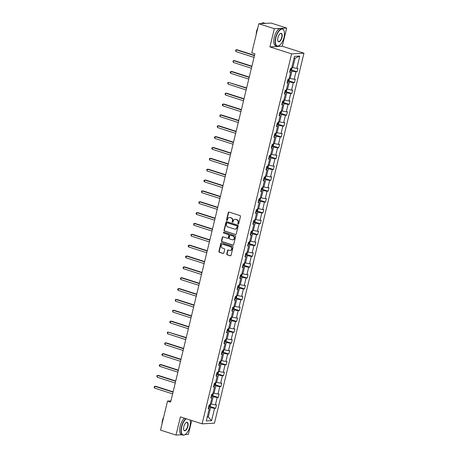 <?xml version="1.0" encoding="UTF-8"?>
<svg xmlns="http://www.w3.org/2000/svg" width="458" height="458" viewBox="0 0 458 458"><rect width="100%" height="100%" fill="white"/><g stroke="black" fill="none" stroke-linecap="round" stroke-linejoin="round"><path stroke-width="0.69" d="M238.166 224.071A0.498 0.441 -93.1 0 0 238.71 223.727L240.461 216.474A0.71 0.63 -93.1 0 0 240.021 215.592L229.069 212.083A0.71 0.63 -93.1 0 0 228.296 212.569L226.538 219.829A0.498 0.441 -93.1 0 0 227.391 220.103L227.62 219.164A2.273 2.015 -93.1 0 1 230.093 217.602L231.004 217.894A2.273 2.015 -93.1 0 1 232.424 220.704L232.2 221.643A0.498 0.441 -93.1 0 0 233.048 221.912L233.277 220.974A2.273 2.015 -93.1 0 1 235.75 219.416L236.666 219.708A2.273 2.015 -93.1 0 1 238.086 222.519L237.857 223.458A0.498 0.441 -93.1 0 0 238.166 224.071M226.779 253.927A0.71 0.63 -93.1 0 0 227.225 254.803L230.294 255.787A0.71 0.63 -93.1 0 0 231.072 255.301L233.019 247.24A0.71 0.63 -93.1 0 0 232.578 246.364L221.626 242.855A0.71 0.63 -93.1 0 0 220.853 243.341L218.901 251.402A0.71 0.63 -93.1 0 0 219.342 252.278L223.057 253.469A0.71 0.63 -93.1 0 0 223.83 252.982L224.666 249.53A0.71 0.63 -93.1 0 0 224.22 248.654L222.382 248.064A1.901 1.683 -93.1 0 1 223.264 244.406L230.477 246.719A1.901 1.683 -93.1 0 1 229.59 250.371L228.387 249.988A0.71 0.63 -93.1 0 0 227.615 250.474L226.779 253.927L227.116 253.909A0.71 0.63 -93.1 0 0 227.557 254.785L230.632 255.77A0.71 0.63 -93.1 0 0 230.666 255.782M180.412 416.883L176.009 435.077L160.512 430.114L167.542 401.059L170.639 402.055L254.894 53.792L251.797 52.802L258.822 23.753L274.319 28.717L269.917 46.916L291.614 53.872L202.11 423.839L180.412 416.883M235.435 234.548A0.71 0.63 -93.1 0 0 236.208 234.061L238.16 226A0.71 0.63 -93.1 0 0 237.713 225.124L226.762 221.609A0.71 0.63 -93.1 0 0 225.989 222.101L224.042 230.156A0.71 0.63 -93.1 0 0 224.483 231.038L235.767 234.53A0.71 0.63 -93.1 0 0 235.807 234.542M235.589 236.62L233.637 244.681A0.71 0.63 -93.1 0 1 232.864 245.167L221.912 241.658A0.71 0.63 -93.1 0 1 221.472 240.776L222.307 237.33A0.71 0.63 -93.1 0 1 223.08 236.843L227.523 238.269A0.71 0.63 -93.1 0 0 228.296 237.776L228.845 235.492A0.71 0.63 -93.1 0 0 228.405 234.611L223.779 233.128A0.498 0.441 -93.1 0 1 224.014 232.172L235.149 235.744A0.71 0.63 -93.1 0 1 235.589 236.62M176.009 435.077L181.837 434.762M185.095 434.585L188.358 434.407L191.725 420.507M269.917 46.916L282.265 46.241L286.668 28.047L274.319 28.717M286.668 28.047L271.17 23.077L258.822 23.753M208.344 407.946L209.272 408.65L208.155 408.713L208.997 405.233L210.119 405.175L211.899 397.796L210.783 397.859L211.625 394.378L212.741 394.321L214.527 386.941L213.411 387.004L214.252 383.523L215.369 383.46L217.155 376.087L216.033 376.15L216.874 372.669L217.997 372.606L219.777 365.232L218.661 365.295L219.502 361.814L220.619 361.751L222.405 354.377L221.288 354.44L222.13 350.96L223.246 350.897L225.033 343.523L223.91 343.586L224.752 340.105L225.874 340.042L227.655 332.668L226.538 332.731L227.38 329.25L228.496 329.188L230.282 321.814L229.166 321.877L230.008 318.396L231.124 318.333L232.91 310.959L231.794 311.022L232.635 307.541L233.752 307.478L235.538 300.105L234.416 300.162L235.257 296.687L236.38 296.624L238.16 289.25L237.044 289.307L237.885 285.832L239.002 285.769L240.788 278.395L239.671 278.453L240.513 274.977L241.629 274.914L243.416 267.541L242.293 267.598L243.135 264.123L244.257 264.06L246.038 256.686L244.921 256.743L245.763 253.268L246.879 253.205L248.665 245.831L247.549 245.889L248.391 242.414L249.507 242.351L251.293 234.977L250.171 235.034L251.013 231.553L252.135 231.496L253.915 224.122L252.799 224.18L253.64 220.699L254.757 220.641L256.543 213.262L255.427 213.325L256.268 209.844L257.385 209.787L259.171 202.407L258.054 202.47L258.896 198.99L260.012 198.932L261.799 191.553L260.676 191.616L261.518 188.135L262.64 188.078L264.421 180.698L263.304 180.761L264.146 177.28L265.262 177.223L267.048 169.844L265.932 169.907L266.774 166.426L267.89 166.369L269.676 158.989L268.554 159.052L269.396 155.571L270.518 155.514L272.298 148.134L271.182 148.197L272.023 144.717L273.14 144.659L274.926 137.28L273.81 137.343L274.651 133.862L275.768 133.799L277.554 126.425L276.432 126.488L277.273 123.007L278.395 122.944L280.176 115.571L279.059 115.634L279.901 112.153L281.017 112.09L282.804 104.716L281.687 104.779L282.529 101.298L283.645 101.235L285.431 93.861L284.315 93.924L285.157 90.444L286.273 90.381L288.059 83.007L286.937 83.07L287.779 79.589L288.901 79.526L290.681 72.152L289.565 72.215L290.406 68.734L291.523 68.671L294.505 56.357L299.778 56.071L296.795 68.385L297.918 68.328L297.076 71.803L295.954 71.866L294.173 79.24L295.29 79.182L294.448 82.658L293.332 82.721L291.546 90.094L292.662 90.037L291.82 93.512L290.704 93.575L288.918 100.949L290.04 100.892L289.198 104.367L288.076 104.43L286.296 111.804L287.412 111.746L286.571 115.221L285.454 115.284L283.668 122.658L284.784 122.601L283.943 126.076L282.826 126.139L281.04 133.513L282.157 133.455L281.315 136.931L280.199 136.994L278.412 144.367L279.535 144.31L278.693 147.791L277.571 147.848L275.79 155.222L276.907 155.165L276.065 158.645L274.949 158.703L273.163 166.082L274.279 166.019L273.437 169.5L272.321 169.557L270.535 176.937L271.657 176.874L270.815 180.355L269.693 180.412L267.913 187.791L269.029 187.728L268.188 191.209L267.071 191.267L265.285 198.646L266.401 198.583L265.56 202.064L264.443 202.121L262.657 209.501L263.779 209.438L262.938 212.918L261.816 212.976L260.035 220.355L261.152 220.292L260.31 223.773L259.194 223.83L257.407 231.21L258.524 231.147L257.682 234.628L256.566 234.691L254.78 242.064L255.896 242.001L255.054 245.482L253.938 245.545L252.152 252.919L253.274 252.856L252.432 256.337L251.31 256.4L249.53 263.774L250.646 263.711L249.805 267.191L248.688 267.254L246.902 274.628L248.018 274.565L247.177 278.046L246.061 278.109L244.274 285.483L245.396 285.42L244.555 288.901L243.433 288.964L241.652 296.337L242.769 296.274L241.927 299.755L240.811 299.818L239.024 307.192L240.141 307.129L239.299 310.61L238.183 310.673L236.397 318.047L237.519 317.989L236.677 321.464L235.555 321.527L233.775 328.901L234.891 328.844L234.049 332.319L232.933 332.382L231.147 339.756L232.263 339.699L231.422 343.174L230.305 343.237L228.519 350.61L229.635 350.553L228.794 354.028L227.678 354.091L225.891 361.465L227.013 361.408L226.172 364.883L225.05 364.946L223.269 372.32L224.386 372.262L223.544 375.737L222.428 375.8L220.641 383.174L221.758 383.117L220.916 386.598L219.8 386.655L218.014 394.029L219.136 393.972L218.294 397.452L217.172 397.51L215.392 404.889L216.508 404.826L215.666 408.307L214.55 408.364L211.567 420.679L206.295 420.971L209.272 408.65M291.614 53.872L303.963 53.197L214.459 423.169L202.11 423.839M211.201 396.124L213.17 396.754L211.384 404.128L210.44 403.824M211.384 404.128L215.392 404.889M213.17 396.754L217.172 397.51M210.966 397.092L211.899 397.796M213.829 385.27L215.792 385.899L214.012 393.273L213.067 392.97M214.012 393.273L218.014 394.029M215.792 385.899L219.8 386.655M213.594 386.237L214.527 386.941M216.457 374.415L218.42 375.045L216.634 382.419L215.695 382.115M216.634 382.419L220.641 383.174M218.42 375.045L222.428 375.8M216.222 375.383L217.155 376.087M219.079 363.555L221.048 364.19L219.262 371.564L218.323 371.261M219.262 371.564L223.269 372.32M221.048 364.19L225.05 364.946M218.844 364.528L219.777 365.232M221.706 352.7L223.67 353.336L221.89 360.709L220.945 360.406M221.89 360.709L225.891 361.465M223.67 353.336L227.678 354.091M221.472 353.673L222.405 354.377M224.334 341.845L226.298 342.475L224.517 349.855L223.573 349.551M224.517 349.855L228.519 350.61M226.298 342.475L230.305 343.237M224.099 342.819L225.033 343.523M226.956 330.991L228.926 331.621L227.139 339L226.2 338.697M227.139 339L231.147 339.756M228.926 331.621L232.933 332.382M226.727 331.964L227.655 332.668M229.584 320.136L231.553 320.766L229.767 328.146L228.823 327.842M229.767 328.146L233.775 328.901M231.553 320.766L235.555 321.527M229.349 321.104L230.282 321.814M232.212 309.282L234.175 309.911L232.395 317.291L231.45 316.988M232.395 317.291L236.397 318.047M234.175 309.911L238.183 310.673M231.977 310.249L232.91 310.959M234.839 298.427L236.803 299.057L235.017 306.436L234.078 306.133M235.017 306.436L239.024 307.192M236.803 299.057L240.811 299.818M234.605 299.395L235.538 300.105M237.462 287.572L239.431 288.202L237.645 295.582L236.7 295.278M237.645 295.582L241.652 296.337M239.431 288.202L243.433 288.964M237.227 288.54L238.16 289.25M240.089 276.718L242.053 277.348L240.273 284.727L239.328 284.424M240.273 284.727L244.274 285.483M242.053 277.348L246.061 278.109M239.855 277.685L240.788 278.395M242.717 265.863L244.681 266.493L242.895 273.867L241.956 273.569M242.895 273.867L246.902 274.628M244.681 266.493L248.688 267.254M242.482 266.831L243.416 267.541M245.339 255.009L247.309 255.638L245.522 263.012L244.583 262.715M245.522 263.012L249.53 263.774M247.309 255.638L251.31 256.4M245.104 255.976L246.038 256.686M247.967 244.154L249.931 244.784L248.15 252.158L247.206 251.86M248.15 252.158L252.152 252.919M249.931 244.784L253.938 245.545M247.732 245.122L248.665 245.831M250.595 233.299L252.558 233.929L250.778 241.303L249.833 241.005M250.778 241.303L254.78 242.064M252.558 233.929L256.566 234.691M250.36 234.267L251.293 234.977M253.217 222.445L255.186 223.075L253.4 230.448L252.461 230.151M253.4 230.448L257.407 231.21M255.186 223.075L259.194 223.83M252.988 223.412L253.915 224.122M255.845 211.59L257.814 212.22L256.028 219.594L255.083 219.296M256.028 219.594L260.035 220.355M257.814 212.22L261.816 212.976M255.61 212.558L256.543 213.262M258.472 200.736L260.436 201.365L258.656 208.739L257.711 208.436M258.656 208.739L262.657 209.501M260.436 201.365L264.443 202.121M258.238 201.703L259.171 202.407M261.1 189.881L263.064 190.511L261.278 197.885L260.339 197.581M261.278 197.885L265.285 198.646M263.064 190.511L267.071 191.267M260.865 190.849L261.799 191.553M263.722 179.026L265.692 179.656L263.905 187.03L262.961 186.727M263.905 187.03L267.913 187.791M265.692 179.656L269.693 180.412M263.487 179.994L264.421 180.698M266.35 168.172L268.314 168.802L266.533 176.175L265.588 175.872M266.533 176.175L270.535 176.937M268.314 168.802L272.321 169.557M266.115 169.139L267.048 169.844M268.978 157.317L270.941 157.947L269.155 165.321L268.216 165.017M269.155 165.321L273.163 166.082M270.941 157.947L274.949 158.703M268.743 158.285L269.676 158.989M271.6 146.463L273.569 147.092L271.783 154.466L270.844 154.163M271.783 154.466L275.79 155.222M273.569 147.092L277.571 147.848M271.365 147.43L272.298 148.134M274.228 135.608L276.197 136.238L274.411 143.612L273.466 143.308M274.411 143.612L278.412 144.367M276.197 136.238L280.199 136.994M273.993 136.576L274.926 137.28M276.855 124.748L278.819 125.383L277.038 132.757L276.094 132.454M277.038 132.757L281.04 133.513M278.819 125.383L282.826 126.139M276.621 125.721L277.554 126.425M279.477 113.893L281.447 114.529L279.661 121.902L278.722 121.599M279.661 121.902L283.668 122.658M281.447 114.529L285.454 115.284M279.248 114.866L280.176 115.571M282.105 103.039L284.075 103.668L282.288 111.048L281.344 110.744M282.288 111.048L286.296 111.804M284.075 103.668L288.076 104.43M281.87 104.012L282.804 104.716M284.733 92.184L286.697 92.814L284.916 100.193L283.971 99.89M284.916 100.193L288.918 100.949M286.697 92.814L290.704 93.575M284.498 93.157L285.431 93.861M287.361 81.329L289.324 81.959L287.538 89.339L286.599 89.035M287.538 89.339L291.546 90.094M289.324 81.959L293.332 82.721M287.126 82.303L288.059 83.007M289.983 70.475L291.952 71.105L290.166 78.484L289.221 78.181M290.166 78.484L294.173 79.24M291.952 71.105L295.954 71.866M289.748 71.442L290.681 72.152M299.778 56.071L295.067 58.235L292.794 67.629L291.849 67.326M292.794 67.629L296.795 68.385M282.265 46.241L303.963 53.197M170.926 400.876L167.542 401.059M207.239 417.055L208.27 417.003L210.543 407.609L208.579 406.979M207.325 416.7L208.27 417.003L211.567 420.679M295.067 58.235L294.036 58.292M210.543 407.609L214.55 408.364M291.368 69.977L297.076 71.803M288.746 80.831L294.448 82.658M286.118 91.686L291.82 93.512M283.491 102.54L289.198 104.367M280.863 113.395L286.571 115.221M278.241 124.25L283.943 126.076M275.613 135.104L281.315 136.931M272.985 145.959L278.693 147.791M270.363 156.813L276.065 158.645M267.735 167.668L273.437 169.5M265.108 178.523L270.815 180.355M262.486 189.377L268.188 191.209M259.858 200.232L265.56 202.064M257.23 211.086L262.938 212.918M254.602 221.941L260.31 223.773M251.98 232.796L257.682 234.628M249.352 243.656L255.054 245.482M246.725 254.511L252.432 256.337M244.103 265.365L249.805 267.191M241.475 276.22L247.177 278.046M238.847 287.074L244.555 288.901M236.225 297.929L241.927 299.755M233.597 308.784L239.299 310.61M230.969 319.638L236.677 321.464M228.342 330.493L234.049 332.319M225.72 341.347L231.422 343.174M223.092 352.202L228.794 354.028M220.464 363.057L226.172 364.883M217.842 373.911L223.544 375.737M215.214 384.766L220.916 386.598M212.586 395.62L218.294 397.452M209.964 406.475L215.666 408.307M238.475 224.042A0.498 0.441 -93.1 0 1 238.189 223.435L238.418 222.496A2.273 2.015 -93.1 0 0 236.998 219.691L236.666 219.708M235.269 219.33A2.273 2.015 -93.1 0 1 236.088 219.399L236.998 219.691M229.607 217.516A2.273 2.015 -93.1 0 1 230.426 217.584L231.342 217.876A2.273 2.015 -93.1 0 1 232.761 220.687L232.532 221.626A0.498 0.441 -93.1 0 0 232.813 222.227M229.034 212.071A0.71 0.63 -93.1 0 0 228.628 212.552L226.87 219.811A0.498 0.441 -93.1 0 0 227.157 220.412M226.727 221.603A0.71 0.63 -93.1 0 0 226.321 222.078L224.374 230.139A0.71 0.63 -93.1 0 0 224.815 231.021L235.767 234.53M237.124 226.481A0.498 0.441 -93.1 0 0 236.815 225.863L227.202 222.783A0.498 0.441 -93.1 0 0 226.658 223.126L226.418 224.117A2.273 2.015 -93.1 0 0 227.838 226.922L234.41 229.029A2.273 2.015 -93.1 0 0 236.883 227.471L237.462 226.458A0.498 0.441 -93.1 0 0 237.147 225.846L236.815 225.863M227.254 222.777A0.498 0.441 -93.1 0 1 227.534 222.765L237.147 225.846M235.229 229.097A2.273 2.015 -93.1 0 0 237.221 227.449L236.883 227.471M237.462 226.458L237.221 227.449M223.04 236.832A0.71 0.63 -93.1 0 0 222.64 237.313L221.804 240.759A0.71 0.63 -93.1 0 0 222.244 241.641L233.202 245.15A0.71 0.63 -93.1 0 0 233.236 245.162M227.889 238.257A0.71 0.63 -93.1 0 0 228.628 237.759L229.183 235.469A0.71 0.63 -93.1 0 0 228.737 234.593L223.779 233.128M224.036 232.183A0.498 0.441 -93.1 0 0 224.111 233.111M232.132 239.746A1.901 1.683 -93.1 0 0 233.013 236.088L230.471 235.275A0.71 0.63 -93.1 0 0 229.698 235.761L229.143 238.051A0.71 0.63 -93.1 0 0 229.59 238.927L232.132 239.746M232.841 239.797A1.901 1.683 -93.1 0 0 233.345 236.07L233.013 236.088M230.437 235.263A0.71 0.63 -93.1 0 1 230.809 235.257L233.345 236.07M228.353 249.976A0.71 0.63 -93.1 0 0 227.947 250.457L227.116 253.909M230.3 250.429A1.901 1.683 -93.1 0 0 230.809 246.702L230.477 246.719M222.886 244.337A1.901 1.683 -93.1 0 1 223.596 244.389L230.809 246.702M221.586 242.843A0.71 0.63 -93.1 0 0 221.185 243.324L219.233 251.379A0.71 0.63 -93.1 0 0 219.68 252.261L223.389 253.451A0.71 0.63 -93.1 0 0 223.424 253.457M292.112 67.406L291.729 69.662L290.893 70.395L290.023 70.309M254.516 55.349L237.13 49.773L236.294 49.819L235.876 51.559L254.024 57.382M290.343 68.986L290.887 69.061L291.088 68.225M254.448 55.641L236.294 49.819L235.612 50.071L235.876 51.559M284.012 37.356A8.834 3.864 107.8 0 0 284.086 30.8A8.834 3.864 107.8 0 0 280.021 30.028A8.834 3.864 107.8 0 0 275.871 37.796A8.834 3.864 107.8 0 0 279.374 45.497A8.834 3.864 107.8 0 0 284.012 37.356M279.271 45.565A9.051 3.956 -72.2 0 1 279.174 45.634A9.051 3.956 -72.2 0 1 276.993 46.132A9.051 3.956 -72.2 0 1 275.584 37.745A9.051 3.956 -72.2 0 1 282.517 28.9A9.051 3.956 -72.2 0 1 284 30.577A9.051 3.956 -72.2 0 1 284.04 30.692M281.973 37.464A4.414 1.929 -72.2 0 1 279.895 41.352A4.414 1.929 -72.2 0 1 277.869 40.962A4.414 1.929 -72.2 0 1 277.903 37.688A4.414 1.929 -72.2 0 1 280.222 33.617A4.414 1.929 -72.2 0 1 281.973 37.464M277.829 40.848A4.196 1.838 107.8 0 0 278.47 41.518A4.196 1.838 107.8 0 0 281.687 37.413A4.196 1.838 107.8 0 0 281.035 33.52A4.196 1.838 107.8 0 0 280.124 33.692M256.646 32.747A9.051 3.956 -72.2 0 1 256.864 31.745A9.051 3.956 -72.2 0 1 257.133 30.732M261.318 23.616A9.051 3.956 -72.2 0 1 263.797 22.9L265.342 23.398A9.051 3.956 -72.2 0 0 263.974 23.473M256.251 34.384A6.515 2.851 -72.2 0 1 256.606 31.224A6.515 2.851 -72.2 0 1 257.791 28.018M276.993 46.132L275.63 45.697A9.051 3.956 -72.2 0 1 274.216 37.31A9.051 3.956 -72.2 0 1 281.155 28.465L282.517 28.9M186.229 418.749A8.834 3.864 107.8 0 0 181.769 426.764A8.834 3.864 107.8 0 0 185.272 434.465A8.834 3.864 107.8 0 0 189.91 426.324A8.834 3.864 107.8 0 0 190.053 419.975M185.175 434.528A9.051 3.956 -72.2 0 1 185.072 434.602A9.051 3.956 -72.2 0 1 182.891 435.1A9.051 3.956 -72.2 0 1 181.483 426.713A9.051 3.956 -72.2 0 1 185.874 418.635M187.877 426.432A4.414 1.929 -72.2 0 1 185.799 430.32A4.414 1.929 -72.2 0 1 183.767 429.93A4.414 1.929 -72.2 0 1 183.801 426.656A4.414 1.929 -72.2 0 1 186.125 422.585A4.414 1.929 -72.2 0 1 187.877 426.432M183.727 429.81A4.196 1.838 107.8 0 0 184.374 430.48A4.196 1.838 107.8 0 0 187.591 426.381A4.196 1.838 107.8 0 0 186.933 422.488A4.196 1.838 107.8 0 0 186.022 422.654M162.544 421.715A9.051 3.956 -72.2 0 1 162.762 420.707A9.051 3.956 -72.2 0 1 163.031 419.7M162.149 423.347A6.515 2.851 -72.2 0 1 162.504 420.186A6.515 2.851 -72.2 0 1 163.689 416.986M182.891 435.1L181.528 434.665A9.051 3.956 -72.2 0 1 180.12 426.272A9.051 3.956 -72.2 0 1 184.511 418.2M289.485 78.266L289.101 80.516L288.265 81.249L287.401 81.163M251.894 66.204L234.502 60.628L233.672 60.674L233.248 62.414L251.402 68.236M287.716 79.841L288.259 79.915L288.46 79.079M251.82 66.496L233.672 60.674L232.985 60.925L233.248 62.414M286.857 89.121L286.479 91.371L285.643 92.104L284.773 92.018M249.266 77.058L231.88 71.482L231.044 71.528L230.62 73.269L248.774 79.091M285.094 90.695L285.632 90.77L285.838 89.934M249.198 77.35L231.044 71.528L230.363 71.78L230.191 72.478L230.62 73.269M284.235 99.976L283.851 102.226L283.015 102.958L282.145 102.873M246.639 87.913L228.416 82.383L227.998 84.123L246.146 89.945M282.466 101.556L283.01 101.624L283.21 100.789M246.57 88.205L228.416 82.383L227.735 82.635L227.998 84.123M281.607 110.83L281.223 113.08L280.388 113.813L279.523 113.733M244.011 98.768L226.624 93.197L225.788 93.237L225.37 94.978L243.524 100.8M279.838 112.41L280.382 112.479L280.582 111.643M243.942 99.06L225.788 93.237L225.107 93.489L225.37 94.978M278.979 121.685L278.601 123.935L277.783 124.65L276.895 124.587M241.389 109.622L224.002 104.052L223.166 104.098L222.743 105.832L240.897 111.655M277.216 123.265L277.754 123.334L277.96 122.498M241.314 109.914L223.166 104.098L222.485 104.344L222.313 105.042L222.743 105.832M276.351 132.539L275.974 134.789L275.138 135.522L274.268 135.442M238.761 120.477L221.374 114.906L220.538 114.952L220.121 116.687L238.269 122.509M274.588 134.12L275.132 134.188L275.332 133.352M238.692 120.769L220.538 114.952L219.857 115.198L220.121 116.687M273.729 143.394L273.346 145.644L272.51 146.377L271.64 146.297M236.133 131.332L218.747 125.761L217.911 125.807L217.493 127.542L235.647 133.364M271.96 144.974L272.504 145.043L272.705 144.207M236.065 131.623L217.911 125.807L217.229 126.053L217.493 127.542M271.102 154.249L270.724 156.499L269.882 157.231L269.018 157.151M233.511 142.186L216.119 136.616L215.289 136.661L214.865 138.402L233.019 144.218M269.338 155.829L269.876 155.897L270.083 155.062M233.437 142.478L215.289 136.661L214.607 136.908L214.436 137.606L214.865 138.402M268.474 165.103L268.096 167.353L267.26 168.086L266.39 168.006M230.884 153.041L213.497 147.47L212.661 147.516L212.237 149.256L230.391 155.073M266.711 166.683L267.254 166.752L267.455 165.916M230.815 153.333L212.661 147.516L211.98 147.762L211.808 148.461L212.237 149.256M265.852 175.958L265.468 178.208L264.632 178.941L263.762 178.86M228.256 163.901L210.869 158.325L210.033 158.371L209.615 160.111L227.763 165.928M264.083 177.538L264.627 177.607L264.827 176.771M228.187 164.187L210.033 158.371L209.352 158.617L209.615 160.111M263.224 186.812L262.84 189.062L262.005 189.795L261.14 189.715M225.634 174.756L208.241 169.179L207.411 169.225L206.987 170.966L225.141 176.782M261.455 188.393L261.999 188.461L262.199 187.625M225.559 175.042L207.411 169.225L206.724 169.471L206.987 170.966M260.596 197.667L260.218 199.917L259.383 200.65L258.512 200.57M223.006 185.61L205.619 180.034L204.783 180.08L204.36 181.82L222.514 187.637M258.833 199.247L259.371 199.316L259.577 198.48M222.937 185.896L204.783 180.08L204.102 180.326L203.93 181.024L204.36 181.82M257.974 208.522L257.591 210.772L256.755 211.504L255.885 211.424M220.378 196.465L202.991 190.889L202.155 190.934L201.738 192.675L219.886 198.491M256.205 210.102L256.749 210.17L256.949 209.335M220.309 196.751L202.155 190.934L201.474 191.186L201.738 192.675M255.346 219.376L254.963 221.626L254.127 222.359L253.257 222.279M217.75 207.319L200.364 201.743L199.528 201.789L199.11 203.529L217.264 209.346M253.577 220.956L254.121 221.025L254.322 220.195M217.682 207.606L199.528 201.789L198.846 202.041L199.11 203.529M252.719 230.231L252.341 232.481L251.505 233.214L250.635 233.133M215.128 218.174L197.736 212.598L196.906 212.644L196.482 214.384L214.636 220.201M250.955 231.811L251.494 231.88L251.7 231.05M215.054 218.46L196.906 212.644L196.224 212.896L196.053 213.588L196.482 214.384M250.091 241.085L249.713 243.335L248.877 244.068L248.007 243.988M212.501 229.029L195.114 223.452L194.278 223.498L193.86 225.239L212.008 231.055M248.328 242.666L248.871 242.734L249.072 241.904M212.432 229.315L194.278 223.498L193.597 223.75L193.86 225.239M247.469 251.94L247.085 254.19L246.249 254.923L245.379 254.843M209.873 239.883L192.486 234.307L191.65 234.353L191.232 236.093L209.386 241.91M245.7 253.52L246.244 253.595L246.444 252.759M209.804 240.175L191.65 234.353L190.969 234.605L191.232 236.093M244.841 262.795L244.463 265.05L243.622 265.777L242.757 265.697M207.251 250.738L189.858 245.162L189.028 245.207L188.604 246.948L206.758 252.764M243.078 264.375L243.616 264.449L243.822 263.613M207.176 251.03L189.028 245.207L188.347 245.459L188.175 246.152L188.604 246.948M242.213 273.649L241.835 275.905L241 276.632L240.129 276.552M204.623 261.592L187.236 256.016L186.4 256.062L185.977 257.802L204.131 263.619M240.45 275.229L240.994 275.304L241.194 274.468M204.554 261.884L186.4 256.062L185.719 256.314L185.547 257.007L185.977 257.802M239.591 284.504L239.208 286.76L238.372 287.487L237.502 287.406M201.995 272.447L184.608 266.871L183.773 266.917L183.355 268.657L201.503 274.479M237.822 286.084L238.366 286.158L238.566 285.323M201.926 272.739L183.773 266.917L183.091 267.169L183.355 268.657M236.963 295.358L236.58 297.614L235.744 298.347L234.88 298.261M199.373 283.302L181.981 277.725L181.15 277.771L180.727 279.512L198.881 285.334M235.194 296.939L235.738 297.013L235.939 296.177M199.299 283.594L181.15 277.771L180.463 278.023L180.727 279.512M234.336 306.213L233.958 308.469L233.122 309.202L232.252 309.116M196.745 294.156L179.359 288.58L178.523 288.626L178.099 290.366L196.253 296.189M232.572 307.793L233.111 307.868L233.317 307.032M196.677 294.448L178.523 288.626L177.841 288.878L177.67 289.571L178.099 290.366M231.714 317.073L231.33 319.323L230.494 320.056L229.624 319.97M194.118 305.011L176.731 299.435L175.895 299.48L175.477 301.221L193.625 307.043M229.945 318.648L230.489 318.722L230.689 317.886M194.049 305.303L175.895 299.48L175.214 299.732L175.477 301.221M229.086 327.928L228.702 330.178L227.866 330.911L226.996 330.825M191.49 315.865L174.103 310.289L173.267 310.335L172.849 312.075L191.003 317.898M227.317 329.502L227.861 329.577L228.061 328.741M191.421 316.157L173.267 310.335L172.586 310.587L172.849 312.075M226.458 338.783L226.08 341.033L225.262 341.748L224.374 341.679M188.868 326.72L171.475 321.144L170.645 321.19L170.221 322.93L188.375 328.752M224.695 340.357L225.233 340.431L225.439 339.596M188.793 327.012L170.645 321.19L169.964 321.442L169.792 322.14L170.221 322.93M223.83 349.637L223.452 351.887L222.617 352.62L221.746 352.534M186.24 337.575L168.017 332.044L167.599 333.785L185.748 339.607M222.067 351.217L222.611 351.286L222.811 350.45M186.171 337.867L168.017 332.044L167.336 332.296L167.599 333.785M221.208 360.492L220.825 362.742L219.989 363.475L219.119 363.394M183.612 348.429L166.225 342.859L165.39 342.899L164.972 344.639L183.126 350.462M219.439 362.072L219.983 362.141L220.184 361.305M183.544 348.721L165.39 342.899L164.708 343.151L164.972 344.639M218.581 371.346L218.197 373.596L217.361 374.329L216.497 374.249M180.99 359.284L163.598 353.713L162.767 353.759L162.344 355.494L180.498 361.316M216.817 372.926L217.355 372.995L217.561 372.159M180.916 359.576L162.767 353.759L162.086 354.005L161.914 354.704L162.344 355.494M215.953 382.201L215.575 384.451L214.756 385.167L213.869 385.104M178.362 370.138L160.976 364.568L160.14 364.614L159.716 366.348L177.87 372.171M214.189 383.781L214.733 383.85L214.934 383.014M178.294 370.43L160.14 364.614L159.458 364.86L159.287 365.558L159.716 366.348M213.331 393.056L212.947 395.306L212.111 396.038L211.241 395.958M175.735 380.993L158.348 375.423L157.512 375.468L157.094 377.203L175.242 383.025M211.562 394.636L212.106 394.704L212.306 393.869M175.666 381.285L157.512 375.468L156.831 375.715L157.094 377.203M210.703 403.91L210.319 406.16L209.483 406.893L208.619 406.813M173.113 391.848L155.72 386.277L154.89 386.323L154.466 388.063L172.62 393.88M208.934 405.49L209.478 405.559L209.678 404.723M173.038 392.14L154.89 386.323L154.203 386.569L154.466 388.063M238.418 222.496L238.086 222.519M236.088 219.399L235.75 219.416M232.532 221.626L232.2 221.643M232.761 220.687L232.424 220.704M231.342 217.876L231.004 217.894M230.426 217.584L230.093 217.602M226.87 219.811L226.538 219.829M228.628 212.552L228.296 212.569M238.189 223.435L237.857 223.458M224.815 231.021L224.483 231.038M224.374 230.139L224.042 230.156M226.321 222.078L225.989 222.101M227.534 222.765L227.202 222.783M233.202 245.15L232.864 245.167M222.244 241.641L221.912 241.658M221.804 240.759L221.472 240.776M222.64 237.313L222.307 237.33M228.628 237.759L228.296 237.776M229.183 235.469L228.845 235.492M228.737 234.593L228.405 234.611M230.809 235.257L230.471 235.275M227.947 250.457L227.615 250.474M223.596 244.389L223.264 244.406M223.389 253.451L223.057 253.469M219.68 252.261L219.342 252.278M219.233 251.379L218.901 251.402M221.185 243.324L220.853 243.341M230.632 255.77L230.294 255.787M227.557 254.785L227.225 254.803M290.916 70.372L291.322 68.683M290.366 68.895L290.887 69.061M288.288 81.226L288.7 79.537M287.744 79.749L288.259 79.915M285.66 92.087L286.073 90.392M285.116 90.604L285.632 90.77M283.038 102.941L283.445 101.247M282.489 101.458L283.01 101.624M280.411 113.796L280.817 112.101M279.861 112.313L280.382 112.479M277.783 124.65L278.195 122.956M277.239 123.168L277.754 123.334M275.161 135.505L275.567 133.81M274.611 134.022L275.132 134.188M272.533 146.36L272.939 144.665M271.983 144.877L272.504 145.043M269.905 157.214L270.317 155.52M269.361 155.731L269.876 155.897M267.277 168.069L267.69 166.38M266.733 166.586L267.254 166.752M264.655 178.923L265.062 177.235M264.106 177.441L264.627 177.607M262.028 189.778L262.44 188.089M261.478 188.295L261.999 188.461M259.4 200.633L259.812 198.944M258.856 199.15L259.371 199.316M256.778 211.487L257.184 209.798M256.228 210.004L256.749 210.17M254.15 222.342L254.556 220.653M253.6 220.859L254.121 221.025M251.522 233.196L251.934 231.508M250.978 231.714L251.494 231.88M248.9 244.051L249.307 242.362M248.351 242.568L248.871 242.734M246.272 254.906L246.679 253.217M245.723 253.423L246.244 253.595M243.645 265.76L244.057 264.071M243.101 264.277L243.616 264.449M241.017 276.615L241.429 274.926M240.473 275.138L240.994 275.304M238.395 287.469L238.801 285.781M237.845 285.992L238.366 286.158M235.767 298.324L236.173 296.635M235.217 296.847L235.738 297.013M233.139 309.179L233.551 307.49M232.595 307.702L233.111 307.868M230.517 320.033L230.924 318.344M229.968 318.556L230.489 318.722M227.889 330.888L228.296 329.199M227.34 329.411L227.861 329.577M225.262 341.748L225.674 340.054M224.718 340.265L225.233 340.431M222.64 352.603L223.046 350.908M222.09 351.12L222.611 351.286M220.012 363.457L220.418 361.763M219.462 361.975L219.983 362.141M217.384 374.312L217.796 372.617M216.84 372.829L217.355 372.995M214.756 385.167L215.168 383.472M214.212 383.684L214.733 383.85M212.134 396.021L212.541 394.327M211.585 394.538L212.106 394.704M209.506 406.876L209.913 405.181M208.957 405.393L209.478 405.559M235.435 219.313L235.103 219.33M229.773 217.498L229.441 217.516M227.391 222.743L227.059 222.765M235.395 229.097L235.063 229.114M228.055 238.274L227.723 238.292M233.007 239.797L232.675 239.815M230.603 235.229L230.271 235.246M230.471 250.429L230.134 250.446M223.052 244.32L222.72 244.337"/></g></svg>
